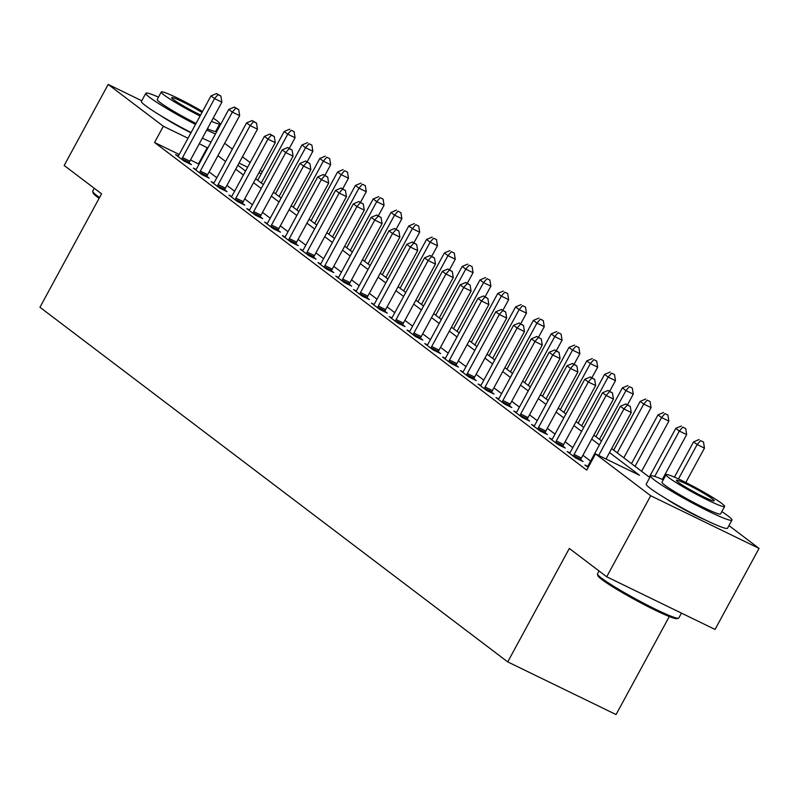 <?xml version="1.0" encoding="UTF-8"?>
<svg xmlns="http://www.w3.org/2000/svg" width="799" height="799" viewBox="0 0 799 799"><rect width="100%" height="100%" fill="white"/><g stroke="black" fill="none" stroke-linecap="round" stroke-linejoin="round"><path stroke-width="1.2" d="M669.292 616.528L616.069 714.566L507.725 661.902L39.95 307.265L101.553 193.807L64.17 165.473L108.175 84.434L141.763 100.764M224.669 143.281L232.349 149.103M242.467 156.774L250.157 162.597M260.264 170.267L262.302 171.815M728.978 525.602L759.05 548.404L650.706 495.74L595.525 453.902L639.45 475.255L609.517 452.564M650.706 495.74L606.701 576.778L715.045 629.442L759.05 548.404M179.196 154.457L154.557 142.472L586.726 470.112L595.525 453.902M590.601 461.103L582.92 455.28M572.803 447.61L565.123 441.787M555.005 434.117L547.325 428.294M537.208 420.624L529.517 414.801M519.41 407.13L511.72 401.298M501.602 393.637L493.922 387.805M483.804 380.144L476.124 374.312M466.007 366.651L458.326 360.818M448.209 353.148L440.519 347.325M430.411 339.655L422.721 333.832M412.604 326.162L404.923 320.339M394.806 312.669L387.125 306.846M377.008 299.176L369.328 293.353M359.21 285.682L351.52 279.86M341.413 272.189L333.722 266.357M323.615 258.696L315.925 252.864M305.807 245.203L298.127 239.37M288.01 231.7L280.329 225.877M270.212 218.207L262.531 212.384M252.414 204.714L244.724 198.891M234.616 191.221L226.926 185.398M216.809 177.728L209.128 171.905M199.011 164.234L190.492 159.95M178.267 155.935L175.58 154.636L184.13 161.108L191.45 164.664L189.133 162.916M196.075 169.438L193.378 168.13L201.927 174.601L209.248 178.167L206.931 176.409M213.872 182.931L211.186 181.623L219.725 188.095L227.046 191.66L224.729 189.902M231.67 196.424L228.983 195.116L237.523 201.588L244.844 205.153L242.526 203.395M249.468 209.917L246.781 208.609L255.32 215.091L262.641 218.646L260.324 216.889M267.266 223.41L264.579 222.102L273.128 228.584L280.449 232.139L278.132 230.382M285.063 236.904L282.377 235.595L290.926 242.077L298.247 245.633L295.93 243.875M302.871 250.397L300.174 249.088L308.724 255.57L316.044 259.126L313.727 257.368M320.669 263.89L317.982 262.591L326.521 269.063L333.842 272.619L331.525 270.871M338.466 277.383L335.78 276.084L344.319 282.556L351.64 286.112L349.323 284.364M356.264 290.886L353.577 289.578L362.117 296.049L369.438 299.615L367.131 297.857M374.062 304.379L371.375 303.071L379.924 309.543L387.245 313.108L384.928 311.35M391.87 317.872L389.173 316.564L397.722 323.036L405.043 326.601L402.726 324.843M409.667 331.365L406.981 330.057L415.52 336.539L422.841 340.094L420.524 338.337M427.465 344.858L424.778 343.55L433.318 350.032L440.639 353.587L438.321 351.83M445.263 358.352L442.576 357.043L451.115 363.525L458.436 367.081L456.119 365.323M463.06 371.845L460.374 370.536L468.923 377.018L476.244 380.574L473.927 378.816M480.858 385.338L478.172 384.029L486.721 390.511L494.042 394.067L491.725 392.319M498.666 398.831L495.979 397.532L504.519 404.004L511.839 407.56L509.522 405.812M516.464 412.334L513.777 411.026L522.316 417.497L529.637 421.063L527.32 419.305M534.261 425.827L531.575 424.519L540.114 430.991L547.435 434.556L545.118 432.798M552.059 439.32L549.372 438.012L557.922 444.484L565.233 448.049L562.925 446.291M569.857 452.813L567.17 451.505L575.719 457.987L583.04 461.542L580.723 459.785M587.664 466.306L584.968 464.998L588.184 467.435M606.701 576.778L569.327 548.444L507.725 661.902M154.557 142.472L163.356 126.262L108.175 84.434M704.988 519.789A28.874 2.387 -151.5 0 1 665.597 498.396M190.941 132.814A28.874 2.387 -151.5 0 1 160.799 115.695M207.81 148.025L199.291 143.74M187.995 138.247L163.356 126.262M599.4 444.893L591.719 439.07M581.602 431.4L573.922 425.577M563.804 417.907L556.124 412.084M546.007 404.414L538.316 398.591M528.209 390.921L520.519 385.098M510.411 377.428L502.721 371.605M492.603 363.935L484.923 358.102M474.806 350.441L467.125 344.609M457.008 336.948L449.328 331.116M439.21 323.445L431.52 317.622M421.413 309.952L413.722 304.129M403.605 296.459L395.924 290.636M385.807 282.966L378.127 277.143M368.009 269.473L360.329 263.65M350.212 255.98L342.521 250.157M332.414 242.487L324.724 236.654M314.616 228.993L306.926 223.161M296.809 215.5L289.128 209.668M279.011 201.997L271.33 196.174M261.213 188.504L253.533 182.681M243.415 175.011L235.725 169.188M225.618 161.518L217.927 155.695M237.872 165.233L245.553 171.066M255.67 178.736L263.36 184.559M273.468 192.229L281.158 198.052M291.275 205.723L298.956 211.545M309.073 219.216L316.754 225.038M326.871 232.709L334.551 238.531M344.669 246.202L352.359 252.025M362.466 259.695L370.157 265.528M380.274 273.188L387.954 279.021M398.072 286.681L405.752 292.514M415.87 300.184L423.55 306.007M433.667 313.677L441.358 319.5M451.465 327.171L459.155 332.993M469.263 340.664L476.953 346.486M487.07 354.157L494.751 359.979M504.868 367.65L512.549 373.473M522.666 381.143L530.346 386.976M540.464 394.636L548.154 400.469M558.261 408.129L565.952 413.962M576.069 421.632L583.749 427.455M593.867 435.125L601.547 440.948M611.664 448.619L649.787 477.522M261.203 173.832L258.936 172.724M247.64 167.241L239.051 163.066M198.482 163.825L207.281 147.615M182.512 157.603L189.832 161.158L221.872 102.162L214.551 98.607L182.512 157.603A3.705 1.758 -64.1 0 0 181.962 158.891L181.812 159.351M217.967 94.642L220.894 96.07L216.539 93.563L217.967 94.642L214.551 98.607L210.986 95.9L178.956 154.906A3.705 1.758 -64.1 0 1 178.197 156.035L177.897 156.384M189.832 161.158A3.705 1.758 -64.1 0 0 189.283 162.447L188.954 163.455M221.872 102.162L220.894 96.07M216.539 93.563L210.986 95.9M289.338 148.314L295.071 137.748L287.75 134.192L284.194 131.495L257.707 180.274M261.263 182.971L287.75 134.192L291.166 130.237L294.102 131.655L291.166 130.237M284.194 131.495L289.747 129.158M294.102 131.655L295.071 137.748M200.309 171.096L207.63 174.651L239.67 115.655L232.349 112.1L200.309 171.096A3.705 1.758 -64.1 0 0 199.76 172.384L199.61 172.844M235.765 108.145L238.691 109.563L234.337 107.056L235.765 108.145L232.349 112.1L228.784 109.393L196.754 168.399A3.705 1.758 -64.1 0 1 195.995 169.528L195.695 169.887M207.63 174.651A3.705 1.758 -64.1 0 0 207.081 175.94L206.751 176.949M239.67 115.655L238.691 109.563M234.337 107.056L228.784 109.393M218.117 184.589L225.438 188.145L257.468 129.148L250.147 125.593L218.117 184.589A3.705 1.758 -64.1 0 0 217.558 185.877L217.408 186.347M253.563 121.638L256.489 123.056L252.134 120.559L253.563 121.638L250.147 125.593L246.591 122.896L214.551 181.892A3.705 1.758 -64.1 0 1 213.792 183.021L213.503 183.38M225.438 188.145A3.705 1.758 -64.1 0 0 224.879 189.433L224.549 190.442M257.468 129.148L256.489 123.056M252.134 120.559L246.591 122.896M235.915 198.082L243.236 201.638L275.265 142.641L267.945 139.086L235.915 198.082A3.705 1.758 -64.1 0 0 235.355 199.37L235.206 199.84M271.36 135.131L274.287 136.549L269.942 134.052L271.36 135.131L267.945 139.086L264.389 136.389L232.349 195.385A3.705 1.758 -64.1 0 1 231.59 196.514L231.301 196.874M243.236 201.638A3.705 1.758 -64.1 0 0 242.676 202.926L242.357 203.945M275.265 142.641L274.287 136.549M269.942 134.052L264.389 136.389M307.136 161.817L312.868 151.241L305.548 147.685L301.992 144.989L275.505 193.767M279.061 196.464L305.548 147.685L308.973 143.73L311.9 145.148L308.973 143.73M301.992 144.989L307.545 142.651M311.9 145.148L312.868 151.241M324.933 175.311L330.676 164.734L323.355 161.178L319.79 158.482L293.303 207.261M296.868 209.957L323.355 161.178L326.771 157.223L329.697 158.641L326.771 157.223M319.79 158.482L325.343 156.145M329.697 158.641L330.676 164.734M342.731 188.804L348.474 178.227L341.153 174.671L337.587 171.975L311.101 220.754M314.666 223.45L341.153 174.671L344.569 170.716L347.495 172.135L344.569 170.716M337.587 171.975L343.141 169.638M347.495 172.135L348.474 178.227M253.712 211.575L261.033 215.131L293.063 156.135L285.742 152.579L253.712 211.575A3.705 1.758 -64.1 0 0 253.163 212.864L253.003 213.333M289.158 148.624L292.094 150.042L287.74 147.545L289.158 148.624L285.742 152.579L282.187 149.882L250.157 208.879A3.705 1.758 -64.1 0 1 249.388 210.007L249.098 210.367M261.033 215.131A3.705 1.758 -64.1 0 0 260.474 216.419L260.154 217.438M293.063 156.135L292.094 150.042M287.74 147.545L282.187 149.882M360.529 202.297L366.272 191.72L358.951 188.165L355.395 185.468L328.908 234.247M332.464 236.953L358.951 188.165L362.366 184.209L365.293 185.638L362.366 184.209M355.395 185.468L360.948 183.131M365.293 185.638L366.272 191.72M99.106 198.322A45.153 3.735 -151.5 0 1 97.088 196.854A45.153 3.735 -151.5 0 1 93.113 193.018L92.674 191.52A46.262 3.825 28.5 0 0 96.739 195.455A46.262 3.825 28.5 0 0 99.555 197.493M94.252 188.274L92.684 191.171A46.262 3.825 28.5 0 0 92.674 191.52M217.887 129.468A46.262 3.825 28.5 0 0 217.038 128.909M158.492 97.118A46.262 3.825 28.5 0 0 145.837 93.273A46.262 3.825 28.5 0 0 149.892 97.558A46.262 3.825 28.5 0 0 195.495 124.434M145.837 93.273L141.433 101.373A46.262 3.825 28.5 0 0 145.488 105.658A46.262 3.825 28.5 0 0 191.091 132.544M196.035 123.445A33.308 2.757 -151.5 0 1 160.14 102.532A33.308 2.757 -151.5 0 1 157.223 99.456L161.268 91.995A33.308 2.757 28.5 0 0 164.185 95.081A33.308 2.757 28.5 0 0 200.08 115.985M211.455 121.338A33.308 2.757 28.5 0 0 219.815 123.785A33.308 2.757 28.5 0 0 216.899 120.699A33.308 2.757 28.5 0 0 213.213 118.102M202.527 111.48A33.308 2.757 28.5 0 0 161.268 91.995M202.007 112.449A21.463 1.778 28.5 0 0 182.552 101.763A21.463 1.778 28.5 0 0 171.675 97.648A21.463 1.778 28.5 0 0 173.563 99.635A21.463 1.778 28.5 0 0 200.609 115.016M219.815 123.785L215.77 131.246A33.308 2.757 -151.5 0 1 207.41 128.799M202.337 138.127A46.262 3.825 28.5 0 0 211.036 142.092M206.741 130.017A46.262 3.825 28.5 0 0 215.44 133.982M678.501 618.216L677.003 618.656A45.153 3.735 -151.5 0 1 644.024 604.563A45.153 3.735 -151.5 0 1 601.887 579.545A45.153 3.735 -151.5 0 1 597.912 575.709L597.462 574.221A46.262 3.825 28.5 0 0 601.537 578.146A46.262 3.825 28.5 0 0 644.713 603.774A46.262 3.825 28.5 0 0 678.501 618.216A46.262 3.825 28.5 0 0 678.8 618.017L681.457 613.113M599.05 570.975L597.472 573.862A46.262 3.825 28.5 0 0 597.462 574.221M663.28 479.809A46.262 3.825 28.5 0 0 650.626 475.964A46.262 3.825 28.5 0 0 654.691 480.249A46.262 3.825 28.5 0 0 699.534 506.736A46.262 3.825 28.5 0 0 731.954 520.119A46.262 3.825 28.5 0 0 727.889 515.834A46.262 3.825 28.5 0 0 721.837 511.6M650.626 475.964L646.231 484.074A46.262 3.825 28.5 0 0 650.286 488.349A46.262 3.825 28.5 0 0 695.13 514.846A46.262 3.825 28.5 0 0 727.549 528.219L731.954 520.119M724.613 506.486L720.568 513.937A33.308 2.757 -151.5 0 1 697.227 504.309A33.308 2.757 -151.5 0 1 664.938 485.233A33.308 2.757 -151.5 0 1 662.011 482.147L666.066 474.696A33.308 2.757 28.5 0 0 668.983 477.772A33.308 2.757 28.5 0 0 701.272 496.848A33.308 2.757 28.5 0 0 724.613 506.486A33.308 2.757 28.5 0 0 721.697 503.4A33.308 2.757 28.5 0 0 689.407 484.324A33.308 2.757 28.5 0 0 666.066 474.696M678.351 482.326A21.463 1.778 28.5 0 0 699.165 494.621A21.463 1.778 28.5 0 0 714.206 500.833A21.463 1.778 28.5 0 0 712.318 498.846A21.463 1.778 28.5 0 0 691.515 486.551A21.463 1.778 28.5 0 0 676.473 480.339A21.463 1.778 28.5 0 0 678.351 482.326M271.51 225.068L278.831 228.634L310.861 169.628L303.55 166.072L271.51 225.068A3.705 1.758 -64.1 0 0 270.961 226.357L270.811 226.826M306.966 162.117L309.892 163.545L305.538 161.038L306.966 162.117L303.55 166.072L299.985 163.376L267.955 222.372A3.705 1.758 -64.1 0 1 267.196 223.5L266.896 223.86M278.831 228.634A3.705 1.758 -64.1 0 0 278.282 229.922L277.952 230.931M310.861 169.628L309.892 163.545M305.538 161.038L299.985 163.376M289.308 238.561L296.629 242.127L328.669 183.131L321.348 179.565L289.308 238.561A3.705 1.758 -64.1 0 0 288.759 239.85L288.609 240.319M324.764 175.61L327.69 177.038L323.335 174.532L324.764 175.61L321.348 179.565L317.782 176.869L285.752 235.865A3.705 1.758 -64.1 0 1 284.993 237.003L284.694 237.353M296.629 242.127A3.705 1.758 -64.1 0 0 296.079 243.415L295.75 244.424M328.669 183.131L327.69 177.038M323.335 174.532L317.782 176.869M307.116 252.055L314.436 255.62L346.466 196.624L339.146 193.058L307.116 252.055A3.705 1.758 -64.1 0 0 306.556 253.343L306.407 253.812M342.561 189.103L345.488 190.532L341.133 188.025L342.561 189.103L339.146 193.058L335.58 190.362L303.55 249.358A3.705 1.758 -64.1 0 1 302.791 250.496L302.491 250.846M314.436 255.62A3.705 1.758 -64.1 0 0 313.877 256.908L313.548 257.917M346.466 196.624L345.488 190.532M341.133 188.025L335.58 190.362M324.913 265.558L332.234 269.113L364.264 210.117L356.943 206.551L324.913 265.558A3.705 1.758 -64.1 0 0 324.354 266.846L324.204 267.305M360.359 202.596L363.285 204.025L358.941 201.518L360.359 202.596L356.943 206.551L353.388 203.855L321.348 262.851A3.705 1.758 -64.1 0 1 320.589 263.99L320.299 264.339M332.234 269.113A3.705 1.758 -64.1 0 0 331.675 270.402L331.355 271.41M364.264 210.117L363.285 204.025M358.941 201.518L353.388 203.855M342.711 279.051L350.032 282.606L382.062 223.61L374.741 220.055L342.711 279.051A3.705 1.758 -64.1 0 0 342.152 280.339L342.002 280.799M378.157 216.09L381.083 217.518L376.738 215.011L378.157 216.09L374.741 220.055L371.185 217.348L339.146 276.344A3.705 1.758 -64.1 0 1 338.386 277.483L338.097 277.832M350.032 282.606A3.705 1.758 -64.1 0 0 349.473 283.895L349.153 284.903M382.062 223.61L381.083 217.518M376.738 215.011L371.185 217.348M378.336 215.79L384.069 205.223L376.748 201.658L373.193 198.961L346.706 247.74M350.262 250.447L376.748 201.658L380.164 197.703L383.091 199.131L380.164 197.703M373.193 198.961L378.746 196.624M383.091 199.131L384.069 205.223M396.134 229.283L401.867 218.716L394.546 215.151L390.991 212.454L364.504 261.243M368.059 263.94L394.546 215.151L397.962 211.196L400.898 212.624L397.962 211.196M390.991 212.454L396.544 210.117M400.898 212.624L401.867 218.716M413.932 242.776L419.675 232.209L412.354 228.644L408.788 225.947L382.302 274.736M385.867 277.433L412.354 228.644L415.77 224.689L418.696 226.117L415.77 224.689M408.788 225.947L414.341 223.61M418.696 226.117L419.675 232.209M431.73 256.269L437.472 245.702L430.152 242.147L426.586 239.44L400.099 288.229M403.665 290.926L430.152 242.147L433.567 238.182L436.494 239.61L433.567 238.182M426.586 239.44L432.139 237.103M436.494 239.61L437.472 245.702M449.527 269.762L455.27 259.196L447.949 255.64L444.394 252.933L417.907 301.722M421.463 304.419L447.949 255.64L451.365 251.685L454.291 253.103L451.365 251.685M444.394 252.933L449.937 250.606M454.291 253.103L455.27 259.196M360.509 292.544L367.83 296.099L399.86 237.103L392.539 233.548L360.509 292.544A3.705 1.758 -64.1 0 0 359.959 293.832L359.81 294.292M395.954 229.593L398.891 231.011L394.536 228.504L395.954 229.593L392.539 233.548L388.983 230.841L356.953 289.847A3.705 1.758 -64.1 0 1 356.194 290.976L355.895 291.335M367.83 296.099A3.705 1.758 -64.1 0 0 367.28 297.388L366.951 298.397M399.86 237.103L398.891 231.011M394.536 228.504L388.983 230.841M467.325 283.265L473.068 272.689L465.747 269.133L462.192 266.437L435.705 315.215M439.26 317.912L465.747 269.133L469.163 265.178L472.089 266.596L469.163 265.178M462.192 266.437L467.745 264.099M472.089 266.596L473.068 272.689M378.307 306.037L385.627 309.593L417.667 250.596L410.346 247.041L378.307 306.037A3.705 1.758 -64.1 0 0 377.757 307.325L377.607 307.795M413.762 243.086L416.688 244.504L412.334 242.007L413.762 243.086L410.346 247.041L406.781 244.344L374.751 303.34A3.705 1.758 -64.1 0 1 373.992 304.469L373.692 304.828M385.627 309.593A3.705 1.758 -64.1 0 0 385.078 310.881L384.748 311.89M417.667 250.596L416.688 244.504M412.334 242.007L406.781 244.344M485.133 296.759L490.866 286.182L483.545 282.626L479.989 279.93L453.502 328.709M457.058 331.405L483.545 282.626L486.961 278.671L489.897 280.089L486.961 278.671M479.989 279.93L485.542 277.593M489.897 280.089L490.866 286.182M396.104 319.53L403.425 323.086L435.465 264.089L428.144 260.534L396.104 319.53A3.705 1.758 -64.1 0 0 395.555 320.818L395.405 321.288M431.56 256.579L434.486 257.997L430.132 255.5L431.56 256.579L428.144 260.534L424.579 257.837L392.549 316.833A3.705 1.758 -64.1 0 1 391.79 317.962L391.49 318.322M403.425 323.086A3.705 1.758 -64.1 0 0 402.876 324.374L402.546 325.383M435.465 264.089L434.486 257.997M430.132 255.5L424.579 257.837M502.931 310.252L508.663 299.675L501.353 296.119L497.787 293.423L471.3 342.202M474.856 344.898L501.353 296.119L504.768 292.164L507.695 293.583L504.768 292.164M497.787 293.423L503.34 291.086M507.695 293.583L508.663 299.675M413.912 333.023L421.233 336.579L453.263 277.583L445.942 274.027L413.912 333.023A3.705 1.758 -64.1 0 0 413.353 334.312L413.203 334.781M449.358 270.072L452.284 271.49L447.929 268.993L449.358 270.072L445.942 274.027L442.386 271.33L410.346 330.327A3.705 1.758 -64.1 0 1 409.587 331.455L409.298 331.815M421.233 336.579A3.705 1.758 -64.1 0 0 420.673 337.867L420.344 338.886M453.263 277.583L452.284 271.49M447.929 268.993L442.386 271.33M520.728 323.745L526.471 313.168L519.15 309.613L515.585 306.916L489.098 355.695M492.663 358.401L519.15 309.613L522.566 305.657L525.492 307.086L522.566 305.657M515.585 306.916L521.138 304.579M525.492 307.086L526.471 313.168M431.71 346.516L439.031 350.082L471.06 291.076L463.74 287.52L431.71 346.516A3.705 1.758 -64.1 0 0 431.15 347.805L431.001 348.274M467.155 283.565L470.082 284.983L465.737 282.486L467.155 283.565L463.74 287.52L460.184 284.824L428.144 343.82A3.705 1.758 -64.1 0 1 427.385 344.948L427.095 345.308M439.031 350.082A3.705 1.758 -64.1 0 0 438.471 351.37L438.152 352.379M471.06 291.076L470.082 284.983M465.737 282.486L460.184 284.824M538.526 337.238L544.269 326.671L536.948 323.106L533.382 320.409L506.896 369.188M510.461 371.895L536.948 323.106L540.364 319.151L543.29 320.579L540.364 319.151M533.382 320.409L538.935 318.072M543.29 320.579L544.269 326.671M449.507 360.009L456.828 363.575L488.858 304.579L481.537 301.013L449.507 360.009A3.705 1.758 -64.1 0 0 448.958 361.298L448.798 361.767M484.953 297.058L487.889 298.486L483.535 295.98L484.953 297.058L481.537 301.013L477.982 298.317L445.952 357.313A3.705 1.758 -64.1 0 1 445.183 358.441L444.893 358.801M456.828 363.575A3.705 1.758 -64.1 0 0 456.279 364.863L455.949 365.872M488.858 304.579L487.889 298.486M483.535 295.98L477.982 298.317M556.324 350.731L562.067 340.164L554.746 336.599L551.19 333.902L524.703 382.691M528.259 385.388L554.746 336.599L558.161 332.644L561.088 334.072L558.161 332.644M551.19 333.902L556.743 331.565M561.088 334.072L562.067 340.164M467.305 373.503L474.626 377.068L506.666 318.072L499.345 314.506L467.305 373.503A3.705 1.758 -64.1 0 0 466.756 374.791L466.606 375.26M502.761 310.551L505.687 311.98L501.333 309.473L502.761 310.551L499.345 314.506L495.779 311.81L463.75 370.806A3.705 1.758 -64.1 0 1 462.991 371.944L462.691 372.294M474.626 377.068A3.705 1.758 -64.1 0 0 474.077 378.356L473.747 379.365M506.666 318.072L505.687 311.98M501.333 309.473L495.779 311.81M485.103 387.006L492.424 390.561L524.464 331.565L517.143 327.999L485.103 387.006A3.705 1.758 -64.1 0 0 484.554 388.294L484.404 388.753M520.558 324.044L523.485 325.473L519.13 322.966L520.558 324.044L517.143 327.999L513.577 325.303L481.547 384.299A3.705 1.758 -64.1 0 1 480.788 385.438L480.489 385.787M492.424 390.561A3.705 1.758 -64.1 0 0 491.874 391.85L491.545 392.858M524.464 331.565L523.485 325.473M519.13 322.966L513.577 325.303M502.911 400.499L510.231 404.054L542.261 345.058L534.94 341.503L502.911 400.499A3.705 1.758 -64.1 0 0 502.351 401.787L502.201 402.247M538.356 337.538L541.283 338.966L536.928 336.459L538.356 337.538L534.94 341.503L531.375 338.796L499.345 397.792A3.705 1.758 -64.1 0 1 498.586 398.931L498.286 399.28M510.231 404.054A3.705 1.758 -64.1 0 0 509.672 405.343L509.343 406.351M542.261 345.058L541.283 338.966M536.928 336.459L531.375 338.796M520.708 413.992L528.029 417.547L560.059 358.551L552.738 354.996L520.708 413.992A3.705 1.758 -64.1 0 0 520.149 415.28L519.999 415.74M556.154 351.041L559.08 352.459L554.736 349.952L556.154 351.041L552.738 354.996L549.183 352.289L517.143 411.295A3.705 1.758 -64.1 0 1 516.384 412.424L516.094 412.783M528.029 417.547A3.705 1.758 -64.1 0 0 527.47 418.836L527.15 419.845M560.059 358.551L559.08 352.459M554.736 349.952L549.183 352.289M538.506 427.485L545.827 431.041L577.857 372.044L570.536 368.489L538.506 427.485A3.705 1.758 -64.1 0 0 537.947 428.773L537.797 429.243M573.952 364.534L576.888 365.952L572.533 363.455L573.952 364.534L570.536 368.489L566.98 365.792L534.95 424.788A3.705 1.758 -64.1 0 1 534.181 425.917L533.892 426.276M545.827 431.041A3.705 1.758 -64.1 0 0 545.268 432.329L544.948 433.338M577.857 372.044L576.888 365.952M572.533 363.455L566.98 365.792M574.131 364.224L579.864 353.657L572.543 350.092L568.988 347.395L542.501 396.184M546.057 398.881L572.543 350.092L575.959 346.137L578.895 347.565L575.959 346.137M568.988 347.395L574.541 345.058M578.895 347.565L579.864 353.657M591.929 377.717L597.662 367.15L590.341 363.595L586.786 360.888L560.299 409.677M563.854 412.374L590.341 363.595L593.757 359.63L596.693 361.058L593.757 359.63M586.786 360.888L592.339 358.551M596.693 361.058L597.662 367.15M609.727 391.21L615.47 380.644L608.149 377.088L604.583 374.381L578.096 423.17M581.662 425.867L608.149 377.088L611.565 373.133L614.491 374.551L611.565 373.133M604.583 374.381L610.136 372.044M614.491 374.551L615.47 380.644M627.525 404.713L633.267 394.137L625.947 390.581L622.381 387.885L595.894 436.663M599.46 439.36L625.947 390.581L629.362 386.626L632.289 388.044L629.362 386.626M622.381 387.885L627.934 385.547M632.289 388.044L633.267 394.137M623.809 457.827L651.065 407.63L643.744 404.074L640.189 401.378L613.702 450.157M617.257 452.853L643.744 404.074L647.16 400.119L650.086 401.537L647.16 400.119M640.189 401.378L645.732 399.041M650.086 401.537L651.065 407.63M556.304 440.978L563.625 444.534L595.654 385.537L588.334 381.982L556.304 440.978A3.705 1.758 -64.1 0 0 555.754 442.266L555.605 442.736M591.759 378.027L594.686 379.445L590.331 376.948L591.759 378.027L588.334 381.982L584.778 379.285L552.748 438.281A3.705 1.758 -64.1 0 1 551.989 439.41L551.69 439.77M563.625 444.534A3.705 1.758 -64.1 0 0 563.075 445.822L562.746 446.831M595.654 385.537L594.686 379.445M590.331 376.948L584.778 379.285M641.607 471.32L668.863 421.123L661.542 417.567L657.986 414.871L631.5 463.65M635.055 466.346L661.542 417.567L664.958 413.612L667.884 415.031L664.958 413.612M657.986 414.871L663.54 412.534M667.884 415.031L668.863 421.123M574.101 454.471L581.422 458.027L613.462 399.031L606.141 395.475L574.101 454.471A3.705 1.758 -64.1 0 0 573.552 455.76L573.402 456.229M609.557 391.52L612.483 392.938L608.129 390.441L609.557 391.52L606.141 395.475L602.576 392.778L570.546 451.775A3.705 1.758 -64.1 0 1 569.787 452.903L569.487 453.263M581.422 458.027A3.705 1.758 -64.1 0 0 580.873 459.315L580.543 460.334M613.462 399.031L612.483 392.938M608.129 390.441L602.576 392.778M662.351 479.41L686.661 434.616L679.34 431.061L675.784 428.364L649.297 477.143M654.701 476.444L679.34 431.061L682.755 427.105L685.692 428.534L682.755 427.105M675.784 428.364L681.337 426.027M685.692 428.534L686.661 434.616M606.022 459.006L631.26 412.524L623.939 408.968L598.701 455.45M627.355 405.013L630.281 406.431L625.927 403.934L627.355 405.013L623.939 408.968L620.374 406.272L588.344 465.268A3.705 1.758 -64.1 0 1 587.585 466.396L587.285 466.756M631.26 412.524L630.281 406.431M625.927 403.934L620.374 406.272M685.802 482.486L704.468 448.119L697.147 444.554L693.582 441.857L674.426 477.133M678.471 478.951L697.147 444.554L700.563 440.599L703.49 442.027L700.563 440.599M693.582 441.857L699.135 439.52M703.49 442.027L704.468 448.119M181.962 158.891L189.283 162.447M199.76 172.384L207.081 175.94M217.558 185.877L224.879 189.433M235.355 199.37L242.676 202.926M253.163 212.864L260.474 216.419M270.961 226.357L278.282 229.922M288.759 239.85L296.079 243.415M306.556 253.343L313.877 256.908M324.354 266.846L331.675 270.402M342.152 280.339L349.473 283.895M359.959 293.832L367.28 297.388M377.757 307.325L385.078 310.881M395.555 320.818L402.876 324.374M413.353 334.312L420.673 337.867M431.15 347.805L438.471 351.37M448.958 361.298L456.279 364.863M466.756 374.791L474.077 378.356M484.554 388.294L491.874 391.85M502.351 401.787L509.672 405.343M520.149 415.28L527.47 418.836M537.947 428.773L545.268 432.329M555.754 442.266L563.075 445.822M573.552 455.76L580.873 459.315"/></g></svg>
